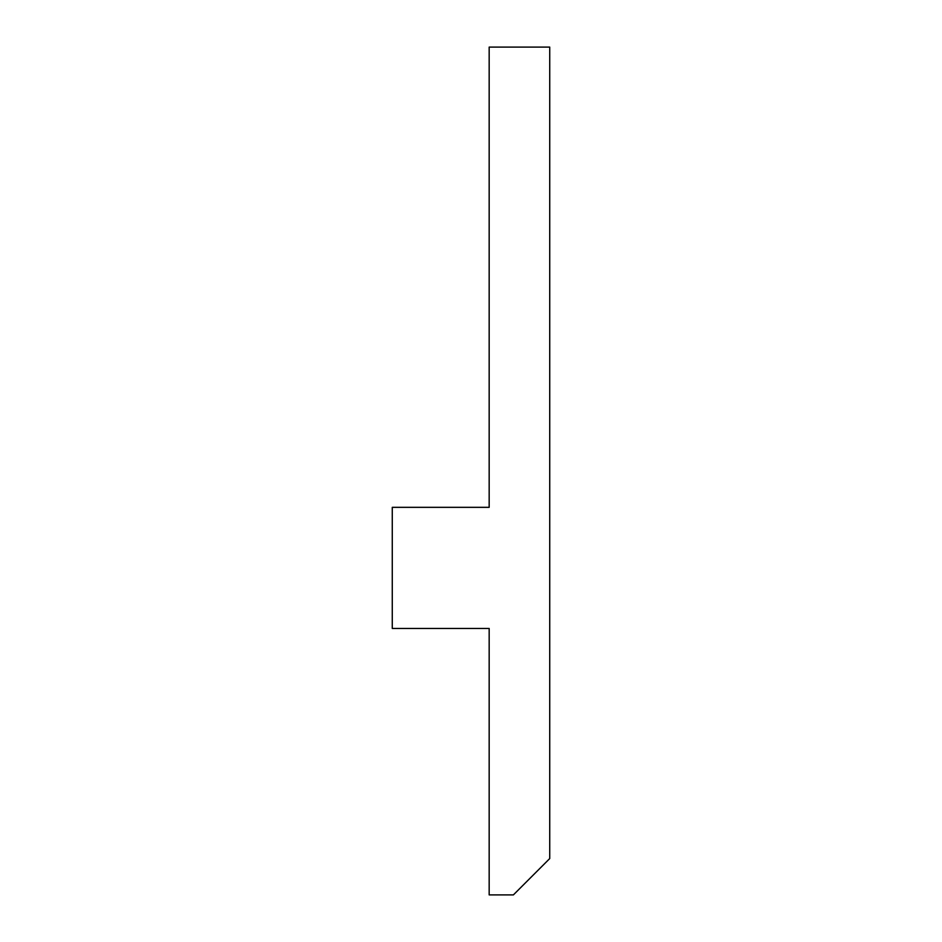 <?xml version="1.0" encoding="UTF-8"?>
<svg xmlns="http://www.w3.org/2000/svg" width="942" height="942" viewBox="0 0 942 942"><rect width="100%" height="100%" fill="white"/><g stroke="black" fill="none" stroke-linecap="round" stroke-linejoin="round"><path stroke-width="1.41" d="M489.169 628.444L489.169 894.9L513.39 894.9L549.728 858.562L549.728 47.1L489.169 47.1L489.169 507.338L392.272 507.338L392.272 628.444L489.169 628.444L489.169 737.456M489.169 458.884L489.169 507.338"/></g></svg>
